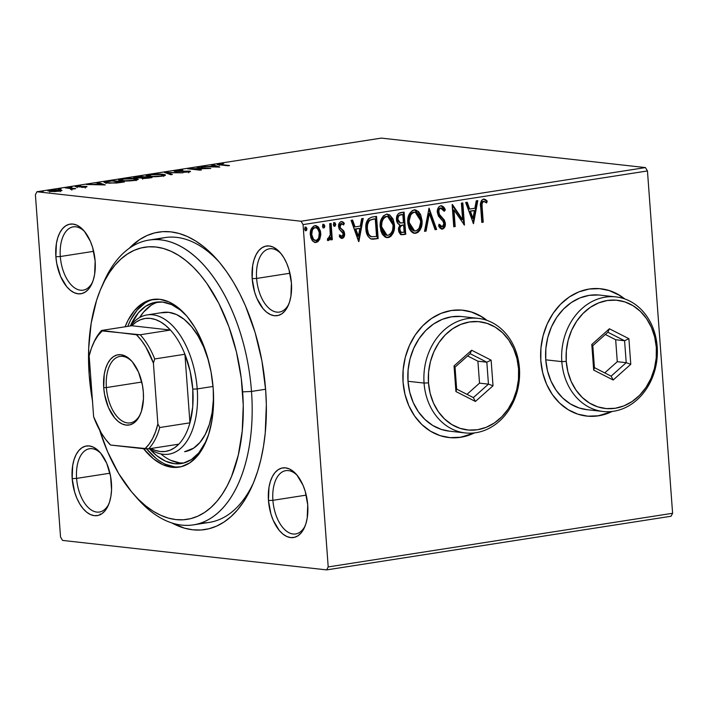<?xml version="1.0" encoding="UTF-8"?>
<svg xmlns="http://www.w3.org/2000/svg" width="708" height="708" viewBox="0 0 708 708"><rect width="100%" height="100%" fill="white"/><g stroke="black" fill="none" stroke-linecap="round" stroke-linejoin="round"><path stroke-width="1.06" d="M201.222 522.893A144.113 78.818 -98.9 0 0 253.614 482.458A144.113 78.818 81.1 0 1 209.285 522.398L193.39 524.876A144.113 78.818 81.1 0 1 135.219 495.989M265.668 390.188A150.521 82.323 81.1 0 1 252.482 485.148A150.521 82.323 81.1 0 1 171.885 522.973L184.469 528.159L192.744 529.796L200.913 530L208.895 528.761L216.613 526.097L224.002 522.044L230.985 516.619L237.49 509.893L243.464 501.919L248.844 492.786L253.57 482.573L257.615 471.378L260.925 459.306L263.473 446.483L265.234 433.031L266.341 404.746L265.668 390.188L261.925 360.947L255.101 332.468L245.455 305.847L239.693 293.555L233.366 282.103L226.551 271.606L219.303 262.164L211.692 253.853L203.789 246.773L195.673 240.986L187.434 236.543L179.133 233.49L170.858 231.852L162.69 231.649L154.707 232.888L146.99 235.552L139.6 239.605L129.113 248.428A150.521 82.323 81.1 0 1 217.4 259.942A150.521 82.323 81.1 0 1 265.668 390.188M60.313 256.526A32.028 17.514 -98.9 0 0 73.632 287.156A32.028 17.514 -98.9 0 0 92.615 281.961A32.028 17.514 81.1 0 1 83.093 290.165A32.028 17.514 81.1 0 1 60.313 256.526L93.651 251.331L60.313 256.526A32.028 17.514 81.1 0 1 73.234 226.87A32.028 17.514 81.1 0 1 84.801 231.781A32.028 17.514 -98.9 0 0 60.313 256.526L55.879 256.739L60.313 256.526M95.138 261.119A35.232 19.266 81.1 0 1 92.058 283.342A35.232 19.266 81.1 0 1 71.074 290.855A35.232 19.266 81.1 0 1 55.879 256.739L56.755 263.58L60.614 276.474L66.738 286.705L70.366 290.307L74.19 292.696L78.075 293.793L81.854 293.555L85.385 291.979L88.544 289.138L91.199 285.129L93.252 280.12L94.624 274.297L95.138 261.119L92.668 247.614L90.412 241.384L84.287 231.153L80.659 227.551L76.827 225.162L72.951 224.064L69.172 224.303L65.632 225.879L62.481 228.719L59.817 232.728L57.764 237.738L56.392 243.561L55.879 256.739A35.232 19.266 81.1 0 1 63.8 227.33A35.232 19.266 81.1 0 1 83.845 230.64A35.232 19.266 81.1 0 1 95.138 261.119M256.606 278.439A32.028 17.514 -98.9 0 0 269.925 309.077A32.028 17.514 -98.9 0 0 288.899 303.874A32.028 17.514 81.1 0 1 279.377 312.078A32.028 17.514 81.1 0 1 256.606 278.439L289.935 273.244L256.606 278.439A32.028 17.514 81.1 0 1 269.518 248.782A32.028 17.514 81.1 0 1 281.085 253.703A32.028 17.514 -98.9 0 0 256.606 278.439L252.172 278.651L256.606 278.439M291.422 283.032A35.232 19.266 81.1 0 1 288.342 305.263A35.232 19.266 81.1 0 1 267.367 312.768A35.232 19.266 81.1 0 1 252.172 278.651L254.641 292.165L256.898 298.395L263.022 308.617L266.651 312.219L270.483 314.609L274.359 315.706L278.138 315.467L281.678 313.892L284.828 311.051L287.483 307.051L289.537 302.033L290.908 296.209L291.422 283.032L288.952 269.527L286.696 263.296L283.864 257.739L280.572 253.075L276.943 249.473L273.111 247.074L269.235 245.977L265.456 246.216L261.916 247.791L258.765 250.632L256.11 254.641L254.057 259.65L252.685 265.473L252.172 278.651A35.232 19.266 81.1 0 1 260.084 249.243A35.232 19.266 81.1 0 1 280.129 252.552A35.232 19.266 81.1 0 1 291.422 283.032M272.899 500.317A32.028 17.514 -98.9 0 0 286.218 530.947A32.028 17.514 -98.9 0 0 305.192 525.752A32.028 17.514 81.1 0 1 295.67 533.947A32.028 17.514 81.1 0 1 272.899 500.317L306.228 495.122L272.899 500.317A32.028 17.514 81.1 0 1 285.811 470.661A32.028 17.514 81.1 0 1 297.378 475.572A32.028 17.514 -98.9 0 0 272.899 500.317L268.465 500.529L272.899 500.317M307.723 504.91A35.232 19.266 81.1 0 1 304.635 527.133A35.232 19.266 81.1 0 1 283.66 534.646A35.232 19.266 81.1 0 1 268.465 500.529L270.934 514.035L273.191 520.265L279.315 530.496L282.943 534.089L286.775 536.487L290.652 537.584L294.431 537.345L297.971 535.77L301.121 532.929L303.776 528.92L305.829 523.911L307.201 518.088L307.723 504.91L305.245 491.405L302.989 485.175L296.864 474.944L293.236 471.342L289.413 468.953L285.528 467.855L281.749 468.094L278.217 469.67L275.058 472.51L272.403 476.519L270.35 481.529L268.978 487.352L268.465 500.529A35.232 19.266 81.1 0 1 276.377 471.121A35.232 19.266 81.1 0 1 296.422 474.431A35.232 19.266 81.1 0 1 307.723 504.91M76.606 478.396A32.028 17.514 -98.9 0 0 89.934 509.034A32.028 17.514 -98.9 0 0 108.908 503.839A32.028 17.514 81.1 0 1 99.385 512.034A32.028 17.514 81.1 0 1 76.606 478.396L109.944 473.21L76.606 478.396A32.028 17.514 81.1 0 1 89.527 448.748A32.028 17.514 81.1 0 1 101.094 453.66A32.028 17.514 -98.9 0 0 76.606 478.396L72.172 478.617L76.606 478.396M111.43 482.998A35.232 19.266 81.1 0 1 108.351 505.22A35.232 19.266 81.1 0 1 87.376 512.725A35.232 19.266 81.1 0 1 72.172 478.617L74.65 492.122L76.907 498.352L79.739 503.91L83.031 508.574L86.659 512.176L90.482 514.574L94.368 515.672L98.147 515.433L101.678 513.858L104.837 511.017L107.492 507.008L109.545 501.999L110.917 496.175L111.554 489.759L110.554 476.148L106.704 463.253L100.58 453.031L96.952 449.43L93.12 447.04L89.243 445.943L85.464 446.182L81.924 447.757L78.774 450.598L76.119 454.598L74.066 459.616L72.694 465.439L72.172 478.617A35.232 19.266 81.1 0 1 80.093 449.208A35.232 19.266 81.1 0 1 100.138 452.509A35.232 19.266 81.1 0 1 111.43 482.998M586.49 416.065A64.056 53.038 96.4 0 0 611.615 411.507M612.181 411.445A64.056 53.038 -83.6 0 1 586.693 416.092A64.056 53.038 -83.6 0 1 540.815 360.691L542.744 372.895L546.629 384.32L552.329 394.515L559.63 403.1L568.232 409.728L577.825 414.162L588.029 416.216L598.455 415.826L612.181 411.445M448.73 437.526A64.056 53.038 96.4 0 0 473.856 432.969M474.422 432.907A64.056 53.038 -83.6 0 1 448.934 437.553A64.056 53.038 -83.6 0 1 403.056 382.152L404.985 394.356L408.87 405.781L414.569 415.977L421.871 424.552L430.473 431.19L440.066 435.624L450.27 437.677L460.696 437.287L474.422 432.907M62.552 540.416L326.654 569.896L671.051 516.247L326.654 569.896L62.552 540.416L60.543 537.045L35.4 194.718L60.543 537.045L62.552 540.416M303.059 224.604L647.457 170.955L672.6 513.282L328.202 566.931L303.059 224.604L328.202 566.931L326.654 569.896L328.202 566.931L672.6 513.282L671.051 516.247L672.6 513.282L647.457 170.955L303.059 224.604L301.042 221.232L36.949 191.753L381.346 138.104L645.448 167.584L301.042 221.232L303.059 224.604M319.804 239.171L320.804 234.737L320.441 231.074L318.45 227.056L316.131 225.675L313.741 226.047L311.175 229.135L310.272 233.383L310.847 237.799L312.502 240.888L314.998 242.455L317.821 241.782L319.804 239.171L319.087 239.092L315.441 242.375L316.157 242.455L319.804 239.171L320.768 233.206L315.936 225.648L314.918 225.675C311.467 227.188 309.936 230.242 310.308 234.835L312.113 240.384L315.21 242.49L316.157 242.455L314.848 242.428L317.104 241.702L319.087 239.092L319.804 239.171M331.114 223.445L329.689 223.666L330.273 234.711L329.326 237.941L327.839 238.331L327.291 240.162L328.114 240.552L329.592 239.817L330.698 237.49L330.875 239.879L332.3 239.658L331.114 223.445L329.689 223.666L330.273 234.711L327.291 240.162L328.415 240.552L330.698 237.49L330.875 239.879L332.3 239.658L331.114 223.445M341.53 221.551L344.327 223.312L341.229 221.577C339.256 222.409 338.362 224.126 338.566 226.728L339.221 229.162L342.743 232.605L343.194 234.029L341.973 236.419L340.017 235.003L339.291 236.525L342.822 238.215L344.424 235.959L344.407 232.463L343.584 230.702L340.442 227.914L340.026 225.498L341.539 223.542L343.619 224.949L344.327 223.312L342.982 221.94L340.893 221.657L339.397 222.896L338.619 225.082L339.221 229.162L343.141 233.64L342.557 236.118L341.38 236.339L340.017 235.003L339.291 236.525L340.566 237.879L342.212 238.401L341.398 238.331M372.213 217.037L368.399 218.816L366.585 222.144L365.841 226.994L366.629 233.171L367.894 236.153L370.576 238.746L373.089 239.207L378.152 238.552L376.523 216.365L372.213 217.037C367.328 218.613 365.222 222.586 365.903 228.958C366.027 233.543 367.682 236.853 370.868 238.879L378.152 238.552L376.523 216.365L372.213 217.037M404.1 212.073L398.577 213.427L397.25 215.143L396.453 218.48L397.445 222.931L399.825 224.843L398.427 228.489L398.834 231.914L400.48 234.321L403.109 234.667L405.728 234.26L404.1 212.073L400.392 212.648C397.533 213.63 396.232 215.958 396.48 219.63C396.657 222.285 397.772 224.02 399.825 224.843L398.436 229.834L401.684 234.729L405.728 234.26L404.1 212.073M429.066 208.179L424.517 231.33L426.066 231.091L429.34 213.559L435.084 229.684L436.641 229.445L429.066 208.179L424.517 231.33L426.066 231.091L429.34 213.559L435.084 229.684L436.641 229.445L429.066 208.179M461.404 203.143L462.616 219.657L452.129 204.594L453.757 226.781L455.182 226.56L453.97 210.011L464.457 225.109L462.828 202.922L461.404 203.143L462.616 219.657L452.447 204.541L453.757 226.781L455.182 226.56L453.97 210.011L464.457 225.109L462.828 202.922L461.404 203.143M482.157 207.426L482.06 203.975L482.794 201.957L484.201 201.408L486.626 202.957L487.219 201.134L485.573 199.612L483.529 199.125L481.679 200.222L480.723 202.453L481.812 222.409L483.237 222.188L482.157 207.426L481.44 207.347L482.52 222.108L483.237 222.188L482.157 207.426C481.52 204.771 482.042 202.762 483.714 201.399L486.626 202.957L487.219 201.134L483.529 199.125C480.785 200.718 479.847 203.488 480.714 207.426L481.812 222.409L483.237 222.188L481.794 222.215L482.52 222.108L481.44 207.347L482.157 207.426M624.748 298.926L619.367 295.139L609.774 290.705L599.57 288.652L589.144 289.041L578.896 291.873L569.223 297.024L560.497 304.307L553.045 313.449L547.16 324.078L543.071 335.804L540.93 348.159L540.815 360.691A64.056 53.038 -83.6 0 1 600.906 288.776A64.056 53.038 -83.6 0 1 624.739 298.926M486.989 320.388L481.608 316.6L472.015 312.166L461.811 310.113L451.385 310.502L441.137 313.325L431.464 318.485L422.738 325.769L415.286 334.902L409.401 345.539L405.312 357.257L403.171 369.62L403.056 382.152A64.056 53.038 -83.6 0 1 463.147 310.237A64.056 53.038 -83.6 0 1 486.98 320.388M473.493 223.701L477.803 200.594L476.254 200.833L474.864 208.241L469.661 209.055L467.236 202.24L465.678 202.479L473.493 223.701L477.803 200.594L476.254 200.833L474.864 208.241L469.661 209.055L467.236 202.24L465.678 202.479L473.493 223.701M441.137 205.754L444.597 209.904L445.305 209.984C444.491 207.364 442.978 205.966 440.783 205.78L439.155 206.603L438.013 208.267L437.314 212.4L438.517 216.197L442.845 221.011L443.801 222.976L443.597 225.71L442.668 226.728L441.367 226.693L439.562 224.383L438.544 225.923L440.102 228.215L442.403 229.126L444.792 226.994L445.226 222.551L444.022 219.666L439.367 214.312L438.801 210.842L439.562 209.002L441.057 208.037L442.996 209.099L444.235 211.285L445.305 209.984L442.987 206.409L440.783 205.78C438.252 206.86 437.093 209.064 437.314 212.4L440.916 219.073L442.845 221.011L443.916 223.746L442.252 226.843L441.155 226.772M416.729 210.612L414.976 209.895L421.313 220.321L422.03 220.4L420.658 214.719L418.614 211.674L415.685 209.975L412.392 210.497L409.321 213.949L407.87 218.71L407.87 223.728L409.136 228.48L411.198 231.56L413.189 232.959L415.844 233.259L418.065 232.304L420.048 230.065L421.313 227.233L422.074 222.409L422.03 220.4L421.313 220.321C421.88 226.631 419.826 230.923 415.136 233.18L415.844 233.259C420.534 231.003 422.596 226.71 422.03 220.4L415.304 209.913L414.021 209.949C409.295 212.143 407.215 216.409 407.773 222.728L409.658 229.498L414.499 233.295L415.844 233.259L414.145 233.242M387.373 214.188L393.736 224.613L394.445 224.693L393.082 219.02L389.674 214.869L386.444 214.25L383.373 215.878L381.329 219.135L380.134 225.02L380.877 230.958L382.47 234.428L385.002 236.95L386.586 237.543L389.099 237.348L390.913 236.251L392.949 233.507L394.029 230.419L394.498 225.702L394.445 224.693L393.736 224.613C394.303 230.932 392.241 235.215 387.559 237.472L388.267 237.552C392.958 235.295 395.02 231.012 394.445 224.693L387.727 214.214L386.444 214.25C381.718 216.444 379.638 220.701 380.187 227.029L382.072 233.79L386.922 237.596L388.267 237.552L386.559 237.543M358.894 241.552L363.213 218.445L361.655 218.684L360.275 226.091L355.062 226.905L352.637 220.091L351.079 220.33L358.655 241.596L363.213 218.445L361.655 218.684L360.275 226.091L355.062 226.905L352.637 220.091L351.079 220.33L358.894 241.552M333.707 222.56L335.742 224.303L334.424 222.639L333.371 224.675L334.256 226.286L335.742 224.303L334.946 222.737L333.919 222.896L333.362 224.347L333.751 225.852L334.955 226.25L335.751 224.631L335.034 224.224L333.981 226.259M322.768 224.259L324.804 226.002L323.485 224.339L322.432 226.374L323.317 227.994L324.804 226.002L324.007 224.436L322.981 224.595L322.432 226.374L323.229 227.949L324.255 227.79L324.813 226.33L324.096 225.923L323.043 227.958M304.936 227.038L306.98 228.781L305.652 227.118L304.599 229.153L305.484 230.773L306.98 228.781L306.175 227.215L305.157 227.374L304.599 229.153L305.396 230.728L306.422 230.56L306.98 228.781L306.263 228.702L305.21 230.737M62.003 190.408L54.684 189.709L47.87 190.912L54.985 191.585L61.472 190.779L62.003 190.408L60.153 189.824L50.224 190.116L47.87 190.894L54.321 191.602L62.003 190.408M66.552 187.62L65.127 187.841L71.632 188.726L70.535 189.399L75.685 188.638L66.552 187.62L65.127 187.841L71.101 188.567L70.535 189.399L75.685 188.638L66.552 187.62M85.73 187.116L86.995 186.7L85.659 186.39L77.137 186.478L80.703 185.7L75.145 186.469L84.668 186.647L81.677 187.399L85.73 187.116C87.314 186.797 87.42 186.567 86.049 186.425L77.544 186.558L80.703 185.7L76.535 186.018C74.8 186.363 74.676 186.62 76.163 186.779L85.73 187.116C87.314 186.797 87.42 186.567 86.049 186.425L86.093 187.054L86.049 186.425M107.651 181.213L104.076 182.398L109.457 183.204L124.458 181.938L111.961 180.54L103.987 182.248L106.642 183L116.785 183.009L124.458 181.938L111.961 180.54L107.651 181.213M141.122 177.805L142.042 178.372L152.034 177.637L139.538 176.248L134.254 177.142L133.724 177.602L135.007 177.903L141.122 177.805L144.37 178.478L152.034 177.637L139.538 176.248L133.662 177.504L140.857 178.027M164.504 172.363L170.814 174.717L172.371 174.478L167.407 172.717L182.938 172.823L164.265 172.398L170.814 174.717L172.371 174.478L167.407 172.717L182.938 172.823L164.504 172.363M196.842 167.318L206.134 168.362L187.567 168.769L200.063 170.159L201.488 169.938L192.169 168.902L210.754 168.495L196.842 167.318L206.134 168.362L187.567 168.769L200.063 170.159L201.488 169.938L192.169 168.902L210.754 168.495L196.842 167.318M218.692 163.831L218.763 164.743L218.692 163.831C216.515 164.344 216.843 164.681 219.675 164.849L228.118 165.787L229.542 165.566L219.188 164.3L223.639 163.451L217.276 164.486L229.542 165.566L221.232 164.637C219.268 164.539 218.852 164.318 219.993 163.973L217.073 164.336M219.79 167.088L213.241 164.769L211.692 165.008L213.789 165.752L208.586 166.566L201.116 166.654L219.79 167.088L213.241 164.769L211.692 165.008L213.789 165.752L208.586 166.566L201.116 166.654L219.79 167.088M175.947 170.486L174.168 171.071L176.053 171.531L188.461 171.433L183.284 172.292L190.523 171.469L176.646 171.23L176.195 170.902L177.628 170.575L182.319 170.398L180.841 170.141L175.947 170.486L176.026 171.531L175.947 170.486C173.743 170.938 173.566 171.265 175.416 171.478L188.009 171.354L183.284 172.292L188.983 171.973C190.894 171.584 191.027 171.309 189.381 171.132L176.858 171.256C175.69 171.115 175.849 170.902 177.336 170.619L182.841 170.15L175.947 170.486M162.849 174.274L152.963 174.239L147.698 174.938L146.052 175.761L149.866 176.611L158.619 176.54L165.238 175.38L165.168 174.752L162.849 174.274L162.884 174.734L162.849 174.274C159.362 173.867 154.804 173.991 149.184 174.664L146.043 175.726L148.645 176.504C152.158 176.92 156.751 176.788 162.424 176.106L165.513 175.071L162.849 174.274M135.272 178.566L125.387 178.531L120.121 179.23L118.475 180.053L122.289 180.912L131.042 180.832L137.662 179.682L137.591 179.044L135.272 178.566L135.308 179.036L135.272 178.566C131.785 178.159 127.228 178.292 121.608 178.956L118.466 180.027L121.068 180.797C124.581 181.213 129.175 181.08 134.847 180.407L137.927 179.363L135.272 178.566M105.2 184.938L98.651 182.62L97.093 182.859L99.191 183.602L93.987 184.416L86.526 184.505L105.2 184.938L98.651 182.62L97.093 182.859L99.191 183.602L93.987 184.416L86.526 184.505L105.2 184.938M71.951 187.009L69.18 187.257L71.8 187.31M61.012 188.717L58.242 188.965L60.87 189.018M43.179 191.496L40.418 191.744L43.038 191.797M381.346 138.104L645.448 167.584L647.457 170.955L645.448 167.584L301.042 221.232L36.949 191.753L35.4 194.718L36.949 191.753L381.346 138.104M102.395 285.28A144.113 78.818 81.1 0 1 149.025 240.074L164.92 237.596A144.113 78.818 81.1 0 1 219.303 262.164A144.113 78.818 -98.9 0 0 157.088 239.578M471.661 312.131L481.254 316.556L486.449 320.202A64.056 53.038 96.4 0 0 462.952 310.219M449.916 437.641L460.342 437.243L470.59 434.42M609.42 290.669L619.013 295.103L624.208 298.741A64.056 53.038 96.4 0 0 600.711 288.758M587.675 416.18L598.101 415.791L608.349 412.959M100.279 513.955L100.448 514.672M219.25 165.522L219.153 164.256L219.993 163.973M213.303 165.583L213.241 164.769L213.303 165.583M216.666 166.769L210.471 166.61L214.462 165.991L216.683 167.053L210.471 166.61L214.462 165.991L216.666 166.769M176.858 171.256L176.858 171.256C175.69 171.115 175.849 170.902 177.336 170.619M189.434 171.894L189.381 171.132L189.434 171.894M190.523 171.469L189.381 171.132M188.009 171.354L187.717 171.823M174.168 171.088L175.416 171.478M167.46 173.531L167.407 172.717L167.46 173.531M163.601 175.619L164.283 175.734M147.344 176.31L147.981 176.159M164.406 175.761L163.486 175.602M148.485 176.062L147.76 176.212M148.954 176.398L149.415 176.283M161.088 175.973L150.096 176.628L147.945 175.646L150.512 174.796L161.433 174.495L163.566 175.124L161.105 176.292L152.185 176.434L147.945 175.681L151.954 174.602L159.344 174.345L163.495 174.991L161.088 175.973M137.724 179.274L138.387 179.257M143.45 178.142L142.892 177.717L145.326 177.274L149.326 177.717L143.45 178.142C142.069 177.974 142.45 177.717 144.591 177.389L149.353 178.062L143.467 178.469L142.609 177.894L142.697 179.159M136.432 177.681L135.945 177.212L139.396 176.611L144.043 177.133L136.432 177.681C135.033 177.487 135.476 177.221 137.768 176.867L144.069 177.469L136.458 178L135.6 177.425L135.697 178.69M136.024 179.921L136.706 180.036M119.767 180.611L120.404 180.46M136.83 180.053L135.901 179.903M120.909 180.354L120.183 180.505M121.378 180.699L121.838 180.584M133.502 180.274L122.519 180.921L120.36 179.938L122.935 179.089L133.847 178.788L135.989 179.416L133.529 180.584L124.599 180.726L120.369 179.982L123.626 178.991L131.759 178.637L135.909 179.292L133.502 180.274M106.2 182.744L105.439 182.903M111.82 180.912L121.767 182.354L116.377 183.045L108.067 182.779C105.934 182.584 105.501 182.257 106.784 181.779L111.82 180.912L121.749 182.018L113.855 182.938L107.749 182.744L106.147 182.39L106.28 181.947L111.82 180.912M106.076 183.478L105.979 182.213L106.784 181.779M98.713 183.434L98.651 182.62L98.713 183.434M102.067 184.62L95.872 184.461L99.863 183.841L102.094 184.903L95.872 184.461L99.863 183.841L102.067 184.62M76.535 186.018L76.597 186.823L76.535 186.018C74.8 186.363 74.676 186.62 76.163 186.779M77.544 186.558L77.818 186.116M71.101 188.567L71.048 189.098M60.251 191.08L60.153 189.824L60.251 191.08M58.552 191.045L51.135 191.567L49.666 190.797L58.72 190.045L60.171 190.479L58.569 191.319L49.675 190.833L57.304 189.948L60.171 190.452L58.552 191.045M483.484 199.028L484.201 199.107L483.529 199.125M483.865 199.098L487.219 201.134L486.511 201.054L486.042 202.479L486.511 201.054L483.352 199.019M483.714 201.399L484.67 201.568M482.998 201.32C481.325 202.683 480.812 204.692 481.44 207.347L481.493 203.046L482.325 201.63L483.732 201.399M466.581 202.338L468.944 208.975L469.661 209.055L468.944 208.975L466.581 202.338M477.05 200.709L472.926 222.825L477.05 200.709M473.714 210.533L469.723 211.152L472.271 218.294L472.979 218.374L470.439 211.232L469.723 211.152L472.271 218.294L472.979 218.374L470.439 211.232L474.422 210.612L469.723 211.152L474.422 210.612L472.979 218.374L474.422 210.612L473.714 210.533M462.129 203.037L463.705 224.48L462.129 203.037M453.253 209.931L453.97 210.011L453.253 209.931L454.465 226.472L455.182 226.56L453.74 226.587L454.465 226.472L453.253 209.931M452.164 205.099L461.899 219.577L462.616 219.657L461.899 219.577L452.164 205.099M441.526 205.771L440.783 205.78M441.057 208.037L440.341 207.957C438.668 208.594 437.898 209.984 438.022 212.126L438.739 212.205C438.615 210.064 439.385 208.674 441.057 208.037L440.341 207.957L444.235 211.285L445.305 209.984L443.951 210.683L444.597 209.904L443.827 208.32M439.367 214.312L438.739 212.205L438.022 212.126L438.65 214.232L439.367 214.312L438.65 214.232L441.987 217.48L439.367 214.312M444.359 220.161L441.279 217.4L444.359 220.161L443.642 220.082L444.624 223.347L445.332 223.427L444.359 220.161M442.252 226.843L439.562 224.383L438.544 225.923L442.403 229.126C444.589 228.197 445.571 226.303 445.332 223.427L444.624 223.347C444.854 226.224 443.881 228.118 441.686 229.038L441.438 229.065M441.792 229.135L442.403 229.126M438.845 224.303L441.535 226.764M443.226 207.356L440.845 205.692M441.084 226.764L439.093 224.746M441.376 229.065L443.651 227.684L444.624 223.347L443.642 220.082L439.863 215.913M442.429 228.808L443.093 228.33M439.872 215.922L438.925 214.683M438.65 214.232L438.279 210.011L439.279 208.462L440.624 207.948M428.676 209.019L435.924 229.365L436.641 229.445L435.022 229.507L435.924 229.365L428.676 209.019M428.623 213.48L429.34 213.559L428.623 213.48L425.349 231.012L426.066 231.091L424.552 231.135L425.349 231.012L428.623 213.48M413.454 233.171L416.755 232.613L419.348 229.967M419.8 229.144L420.216 228.224M420.897 226.038L421.366 221.321L420.623 216.436M420.136 215.082L417.879 211.577M414.976 209.895L414.145 209.807M408.675 224.02L408.56 219.188L409.374 216.064L411.321 213.205L413.525 212.135C409.693 213.896 408.02 217.329 408.481 222.436L413.941 230.932L414.658 231.012L409.197 222.516L408.481 222.436L409.197 222.516C408.728 217.409 410.41 213.975 414.242 212.223L415.224 212.188L420.605 220.631C421.065 225.71 419.401 229.162 415.614 230.994L414.658 231.012M412.215 212.586L412.861 212.303M413.861 212.099L414.853 212.161M414.233 230.958L410.817 229.056L409.029 225.56M414.879 212.17L416.817 212.745L418.8 214.772L420.056 217.524L420.649 222.25L419.163 228.135L417.516 230.118L414.941 231.038L413.029 230.427L411.003 228.427L409.746 225.64L409.153 220.887L410.808 214.736L412.932 212.666L414.906 212.17M415.224 212.188L413.525 212.135M400.604 234.587L405.02 234.18L403.401 212.179L405.02 234.18L405.728 234.26L401.321 234.667M400.578 223.002L397.94 221.675L397.179 218.905L397.94 216.09L399.108 215.117L402.126 214.489L400.498 214.745C398.223 215.055 397.126 216.586 397.197 219.33L400.011 222.993M401.675 232.392L400.374 232.153M399.94 231.799L399.215 230.127M400.259 225.852L402.171 225.126C400.038 225.445 399.029 226.896 399.144 229.489L399.861 229.569C399.746 226.976 400.755 225.525 402.887 225.206L403.613 225.091L404.135 232.206L402.657 232.436C400.949 232.605 400.011 231.658 399.861 229.569L399.126 229.091L399.781 226.427M402.171 225.126L402.905 225.011L402.171 225.126M402.657 232.436L400.648 231.879L399.843 228.773L400.498 226.507L402.905 225.011L403.613 225.091L404.135 232.206L401.144 232.383M399.144 229.489C399.303 231.578 400.232 232.525 401.949 232.357M403.445 222.816L400.436 223.02L397.905 219.409L397.197 219.33L397.905 219.409C397.843 216.666 398.94 215.135 401.215 214.825L402.843 214.568L402.126 214.489L402.843 214.568L403.445 222.816L399.923 222.861L398.135 220.657L397.905 218.56L398.648 216.17L399.816 215.197L402.843 214.568L403.445 222.816M399.976 222.985L400.436 223.02M385.869 237.463L389.179 236.906L391.772 234.268M392.223 233.445L392.639 232.525M393.321 230.339L393.781 225.622L393.046 220.737M392.559 219.383L390.303 215.869M389.152 214.913L386.568 214.108M386.648 235.251L384.736 234.64L382.718 232.64L381.453 229.861L380.869 225.923L382.178 219.533L383.745 217.498L385.949 216.436C382.116 218.188 380.435 221.622 380.904 226.728L386.364 235.224L387.072 235.304L381.621 226.808L380.904 226.728L381.621 226.808C381.152 221.701 382.833 218.268 386.656 216.515L387.639 216.489L393.02 224.932C393.48 230.003 391.825 233.454 388.037 235.286L387.072 235.304M384.639 216.878L385.276 216.595M386.276 216.4L387.276 216.462M387.303 216.462L389.241 217.046L391.214 219.064L392.48 221.816L393.064 225.737L392.639 229.764L391.586 232.428L389.94 234.41L387.701 235.33L385.453 234.72L383.426 232.72L382.17 229.941L381.585 226.002L382.001 221.967L383.232 219.029L385.347 216.958L387.329 216.462M387.639 216.489L385.949 216.436M371.249 239.074L377.435 238.472L375.824 216.48L377.435 238.472L378.152 238.552L371.7 239.109M371.78 236.773L371.01 236.658M370.762 236.587L368.603 234.968L367.284 232.312L366.797 224.64L367.965 221.542L369.24 220.179L375.267 218.869L376.559 236.499L371.47 236.667C368.797 235.144 367.425 232.507 367.328 228.737L366.62 228.657C366.709 232.428 368.089 235.065 370.762 236.587L371.47 236.667L369.682 235.481L368.425 233.525L367.328 228.737C366.894 225.303 367.771 222.471 369.957 220.259L369.24 220.179C367.063 222.392 366.186 225.224 366.62 228.657L367.328 228.737L367.514 224.719L368.957 221.232L369.957 220.259L373.727 219.108L369.24 220.179L375.267 218.869L373.019 219.029L375.267 218.869L376.559 236.499L371.47 236.667M351.991 220.188L354.354 226.826L355.062 226.905L354.354 226.826L351.991 220.188M362.461 218.56L358.328 240.676L362.461 218.56M359.115 228.383L355.124 229.003L357.673 236.145L358.39 236.224L355.841 229.082L355.124 229.003L357.673 236.145L358.39 236.224L355.841 229.082L359.832 228.463L355.124 229.003L359.832 228.463L358.39 236.224L359.832 228.463L359.115 228.383M341.76 238.41L342.212 238.401C344.017 237.658 344.814 236.1 344.61 233.72L343.973 231.295L340.442 227.914L339.99 226.427L341.875 223.533L340.822 223.463L343.619 224.949L344.327 223.312L343.619 223.232L343.141 224.321L343.619 223.232L342.999 222.445M341.973 236.419L339.309 234.923M341.867 221.56L341.229 221.577M341.522 223.551L340.822 223.463L339.274 226.348L339.99 226.427L339.274 226.348L339.725 227.834L343.973 231.295L343.256 231.215L343.902 233.64L344.61 233.72L343.902 233.64C344.106 236.021 343.3 237.578 341.495 238.322L342.212 238.401M341.274 238.339L343.168 237.127L343.92 234.021L343.07 230.914L339.415 227.135L339.592 224.533L341.141 223.454M343.168 237.127L343.46 236.578M341.106 236.348L339.698 235.454M334.114 226.224L335.034 224.551L334.229 222.657M334.919 223.595L334.645 223.047M330.415 223.551L331.592 239.578L332.3 239.658L330.866 239.685L331.592 239.578L330.415 223.551M329.99 237.41L330.698 237.49L329.99 237.41L327.707 240.472L328.875 239.738L329.99 237.41M327.866 240.49L328.415 240.552L327.866 240.49M328.503 238.525L327.839 238.331M323.175 227.923L324.105 226.25L323.299 224.356M323.981 225.294L323.706 224.746M315.582 225.631L320.051 233.127L320.768 233.206L320.051 233.127L319.087 239.092L319.954 236.18L319.981 232.41L317.733 226.976M317.042 226.33L315.414 225.595M316.565 226.011L316.122 225.79M314.281 242.375L314.856 242.428M314.839 240.419L312.228 238.543L310.989 233.436L312.078 229.295L313.476 227.887L315.255 227.604M316.007 240.463L313.538 239.419L311.732 234.605L311.016 234.525L311.732 234.605L312.316 230.33L313.414 228.56L315.069 227.666L314.361 227.587L316.821 228.029L318.149 229.419L319.281 232.879L318.75 237.72L317.662 239.534L316.007 240.463C313.352 240.003 311.927 238.047 311.732 234.605C311.414 231.18 312.529 228.87 315.069 227.666C317.733 228.056 319.158 229.976 319.343 233.419C319.653 236.853 318.547 239.198 316.007 240.463L314.671 240.401M315.069 227.666L314.361 227.587C311.812 228.79 310.706 231.1 311.016 234.525C311.21 237.968 312.635 239.924 315.299 240.384M305.343 230.702L306.272 229.029L305.467 227.135M306.148 228.073L305.883 227.525M133.334 493.892L137.122 498.211A144.113 78.818 -98.9 0 0 219.108 511.742A144.113 78.818 -98.9 0 0 251.499 391.444L242.632 391.869A137.715 75.313 81.1 0 1 211.683 506.822A137.715 75.313 81.1 0 1 133.334 493.892A137.715 75.313 81.1 0 1 99.642 430.145L107.669 451.899L118.723 473.617L131.599 491.865L138.564 499.467L145.786 505.946L153.211 511.238L160.751 515.309L168.345 518.097L175.911 519.592L183.39 519.778L190.691 518.645L197.753 516.212L204.515 512.495L210.904 507.539L216.86 501.388L222.321 494.095L227.241 485.732L231.569 476.387L238.295 455.102L242.233 431.066L243.251 405.188L241.286 378.47L236.428 351.938L228.861 326.609L218.869 303.458L206.842 283.377L200.214 274.731L193.249 267.137L186.018 260.659L178.602 255.358L171.062 251.296L163.468 248.499L155.893 247.004L148.423 246.818L141.122 247.95L134.051 250.384L127.298 254.101L120.909 259.057L114.953 265.217L109.492 272.509L104.572 280.864L100.244 290.209L96.545 300.457L91.182 323.229L88.695 348.309L89.173 374.736L92.606 401.489M92.447 400.657A137.715 75.313 81.1 0 1 89.173 374.736A137.715 75.313 81.1 0 1 101.235 287.855A137.715 75.313 81.1 0 1 183.23 258.509A137.715 75.313 81.1 0 1 242.632 391.869L251.499 391.444A144.113 78.818 81.1 0 1 193.39 524.876M163.008 312.44A70.455 38.533 81.1 0 1 208.639 361.045L203.647 346.964L197.992 335.858L191.408 326.521L184.142 319.317L176.487 314.529L168.734 312.334L161.176 312.812M130.343 325.972A81.668 44.666 81.1 0 1 155.981 302.192A81.668 44.666 81.1 0 1 186.93 316.246L180.487 310.157L171.61 304.608L162.619 302.059L153.857 302.626L145.662 306.272L138.343 312.856L130.343 325.972M158.654 301.927A81.668 44.666 -98.9 0 0 139.618 317.565L143.636 312.033L150.954 305.449M154.185 299.272A84.872 46.418 -98.9 0 0 127.741 326.379L130.759 319.759L137.157 310.113L144.759 303.263M125.095 326.786A84.872 46.418 81.1 0 1 152.839 299.44A84.872 46.418 81.1 0 1 213.197 388.577L213.489 404.861L211.958 420.322L208.648 434.358L203.7 446.429L197.302 456.076L189.7 462.926L181.177 466.714L172.071 467.298L162.734 464.652L153.512 458.881L143.556 448.73A84.872 46.418 81.1 0 0 178.965 467.156A84.872 46.418 81.1 0 0 213.197 388.577L211.081 372.089L207.232 356.036L201.798 341.026L194.983 327.636L187.045 316.396L178.301 307.714L169.079 301.944L159.734 299.307L150.627 299.891L142.113 303.679L134.502 310.529L128.104 320.175L125.095 326.786M265.597 389.241L251.499 391.444L265.597 389.241M149.025 240.074A144.113 78.818 81.1 0 1 251.499 391.444A144.113 78.818 -98.9 0 0 189.337 251.88A144.113 78.818 -98.9 0 0 103.527 282.589L101.235 287.855M156.158 458.465L146.653 448.872A84.872 46.418 -98.9 0 0 180.283 466.917M165.38 464.236L174.726 466.882M181.124 463.581A81.668 44.666 81.1 0 0 206.329 440.783L198.771 452.916L191.452 459.51L183.257 463.156L174.487 463.713L165.495 461.174L156.627 455.616L149.468 448.73A81.668 44.666 81.1 0 0 181.124 463.581L181.275 463.554M161.92 454.793L160.858 453.916A81.668 44.666 -98.9 0 0 183.753 463.023M170.796 460.342L179.788 462.89L183.744 463.023M213.382 391.524L213.356 399.967L212.081 412.799L209.338 424.446L205.232 434.473L199.922 442.473L193.611 448.164L184.558 451.704M213.382 391.497A70.455 38.533 81.1 0 1 184.7 451.677L184.832 451.66M106.368 387.568A33.63 18.39 -98.9 0 0 120.572 419.906A33.63 18.39 -98.9 0 0 140.547 413.729A33.63 18.39 81.1 0 1 130.281 422.88A33.63 18.39 81.1 0 1 106.368 387.568L141.777 382.046L106.368 387.568A33.63 18.39 81.1 0 1 119.935 356.425A33.63 18.39 81.1 0 1 132.493 362.027A33.63 18.39 -98.9 0 0 113.678 359.726A33.63 18.39 -98.9 0 0 106.368 387.568L103.713 387.692L106.368 387.568M143.326 392.117A35.55 19.443 81.1 0 1 140.211 414.543A35.55 19.443 81.1 0 1 119.041 422.118A35.55 19.443 81.1 0 1 103.713 387.692L104.226 374.399L105.616 368.514L107.687 363.461L110.368 359.425L113.554 356.549L117.121 354.965L120.935 354.717L124.847 355.832L128.714 358.248L132.378 361.876L138.556 372.196L142.441 385.205L143.326 392.117L143.45 398.94L141.423 411.286L139.352 416.348L136.671 420.384L133.485 423.251L129.918 424.844L126.104 425.083L122.192 423.977L118.324 421.561L114.661 417.932L108.483 407.613L104.598 394.595L103.713 387.692A35.55 19.443 81.1 0 1 111.705 358.018A35.55 19.443 81.1 0 1 131.927 361.354A35.55 19.443 81.1 0 1 143.326 392.117M170.424 330.052A67.251 36.781 81.1 0 1 184.912 354.248A67.251 36.781 81.1 0 1 192.78 389.135L197.213 388.922A70.455 38.533 -98.9 0 0 171.017 324.202A70.455 38.533 -98.9 0 0 130.431 325.954A70.455 38.533 81.1 0 1 147.114 314.918A70.455 38.533 81.1 0 1 197.213 388.922L213.019 386.462L197.213 388.922A70.455 38.533 81.1 0 1 168.805 454.155A70.455 38.533 81.1 0 1 149.547 448.713A70.455 38.533 -98.9 0 0 197.213 388.922L192.78 389.135L190.116 371.196L184.912 354.248L189.948 422.826L192.726 406.773L192.78 389.135A67.251 36.781 81.1 0 1 189.948 422.826A67.251 36.781 81.1 0 1 178.797 444.164A67.251 36.781 81.1 0 1 150.937 448.5L155.096 450.341L160.194 451.518L165.203 451.474L170.035 450.208L174.593 447.757L178.797 444.164A67.251 36.781 -98.9 0 0 189.948 422.826L159.743 427.526L157.875 423.915L153.406 363.062L154.707 358.956L184.912 354.248L189.948 422.826L159.743 427.526A67.251 36.781 81.1 0 1 148.6 448.863L178.797 444.164L148.6 448.863A67.251 36.781 -98.9 0 0 159.743 427.526L157.875 423.915L153.406 363.062L145.901 347.053L141.37 340.371L136.458 334.76L101.616 330.45L131.821 325.742A67.251 36.781 81.1 0 1 170.424 330.052L165.61 325.45L160.61 321.928L155.521 319.565L150.423 318.388L145.414 318.432L140.582 319.689L136.024 322.14L131.821 325.742L170.424 330.052L140.219 334.76L102.2 330.937L98.031 335.53L94.421 341.309L91.447 348.141L89.164 355.885L93.633 416.746L101.138 432.747L105.66 439.438L110.581 445.049L148.6 448.863L144.839 448.872L149.007 444.279L152.618 438.5L155.592 431.668L157.875 423.915A65.331 35.736 81.1 0 1 144.839 448.872L110.581 445.049A65.331 35.736 81.1 0 1 108.067 442.367A65.331 35.736 81.1 0 1 93.633 416.746L89.164 355.885A65.331 35.736 81.1 0 1 92.837 344.619A65.331 35.736 81.1 0 1 102.2 330.937L101.616 330.45L131.821 325.742L170.424 330.052L140.219 334.76A67.251 36.781 81.1 0 1 154.707 358.956L184.912 354.248A67.251 36.781 -98.9 0 0 170.424 330.052M108.067 442.367L109.2 443.668A67.251 36.781 -98.9 0 0 109.997 444.553L110.581 445.049L109.997 444.553A67.251 36.781 81.1 0 1 108.634 443.013M93.191 343.84A67.251 36.781 81.1 0 1 101.616 330.45A67.251 36.781 -98.9 0 0 93.527 343.044L92.837 344.619M154.707 358.956A67.251 36.781 -98.9 0 0 140.219 334.76L136.458 334.76A65.331 35.736 81.1 0 1 153.406 363.062L154.707 358.956M561.816 361.62L566.25 361.399A54.445 45.082 -83.6 0 1 607.331 300.502A54.445 45.082 -83.6 0 1 656.325 347.371L657.192 346.761A57.649 47.737 96.4 0 0 605.313 297.13A57.649 47.737 96.4 0 0 561.816 361.62A57.649 47.737 -83.6 0 1 615.898 296.9A57.649 47.737 -83.6 0 1 657.192 346.761A57.649 47.737 -83.6 0 1 603.11 411.481A57.649 47.737 -83.6 0 1 561.816 361.62L545.762 359.823L561.816 361.62A57.649 47.737 96.4 0 0 613.694 411.242A57.649 47.737 96.4 0 0 657.192 346.761L656.325 347.371L654.688 336.99L651.378 327.282L646.537 318.618L640.333 311.325L633.023 305.688L624.863 301.918L616.19 300.165L607.331 300.502L598.623 302.909L590.401 307.29L582.976 313.485L576.639 321.246L571.639 330.282L568.161 340.247L566.347 350.752L566.25 361.399L567.887 371.78L571.197 381.488L576.038 390.152L582.241 397.454L589.56 403.091L597.711 406.852L606.384 408.604L615.243 408.268L623.952 405.87L632.182 401.48L639.598 395.294L645.935 387.524L650.935 378.488L654.413 368.523L656.227 358.018L656.325 347.371A54.445 45.082 -83.6 0 1 615.243 408.268A54.445 45.082 -83.6 0 1 566.25 361.399L561.816 361.62M615.898 296.9L599.835 295.103A57.649 47.737 96.4 0 0 545.762 359.823A57.649 47.737 96.4 0 0 587.047 409.684L603.11 411.481M593.685 370.089L591.8 344.469L609.402 328.769L628.89 338.69L630.775 364.31L613.172 380.01L593.685 370.089L613.172 380.01L630.775 364.31L626.208 362.691L617.279 361.7L615.668 339.734L605.358 334.486L615.668 339.734L624.589 340.734L615.668 339.734L617.279 361.7L626.208 362.691L611.119 376.152L594.41 367.647L592.8 345.681L607.889 332.229L624.589 340.734L626.208 362.691L611.119 376.152L613.172 380.01L611.119 376.152L594.41 367.647L593.685 370.089L594.41 367.647L592.8 345.681L591.8 344.469L593.685 370.089M598.641 294.988L589.251 295.342L580.029 297.882L571.321 302.528L563.471 309.086L556.762 317.308L551.47 326.875L547.78 337.424L545.859 348.548L545.762 359.823L547.488 370.815L550.992 381.09L556.125 390.267L562.683 397.993L570.436 403.958L579.064 407.95L587.144 409.693M604.729 372.895L617.279 361.7L604.729 372.895M626.208 362.691L630.775 364.31L628.89 338.69L624.589 340.734L626.208 362.691M624.589 340.734L628.89 338.69L609.402 328.769L607.889 332.229L624.589 340.734M607.889 332.229L609.402 328.769L591.8 344.469L592.8 345.681L607.889 332.229M424.057 383.072L428.49 382.86A54.445 45.082 -83.6 0 1 469.572 321.963A54.445 45.082 -83.6 0 1 518.566 368.833L519.433 368.222A57.649 47.737 96.4 0 0 467.554 318.591A57.649 47.737 96.4 0 0 424.057 383.072A57.649 47.737 -83.6 0 1 478.139 318.352A57.649 47.737 -83.6 0 1 519.433 368.222A57.649 47.737 -83.6 0 1 465.351 432.942A57.649 47.737 -83.6 0 1 424.057 383.072L407.994 381.285L424.057 383.072A57.649 47.737 96.4 0 0 475.935 432.703A57.649 47.737 96.4 0 0 519.433 368.222L518.566 368.833L516.928 358.452L513.619 348.743L508.778 340.079L502.574 332.787L495.255 327.149L487.104 323.379L478.431 321.627L469.572 321.963L460.864 324.37L452.633 328.751L445.217 334.937L438.88 342.707L433.88 351.743L430.402 361.708L428.588 372.213L428.49 382.86L430.128 393.241L433.438 402.949L438.279 411.614L444.482 418.906L451.801 424.543L459.952 428.313L468.625 430.066L477.484 429.729L486.192 427.322L494.423 422.941L501.839 416.755L508.176 408.985L513.176 399.949L516.654 389.984L518.468 379.479L518.566 368.833A54.445 45.082 -83.6 0 1 477.484 429.729A54.445 45.082 -83.6 0 1 428.49 382.86L424.057 383.072M478.139 318.352L462.076 316.565A57.649 47.737 96.4 0 0 407.994 381.285A57.649 47.737 96.4 0 0 449.288 431.145L465.351 432.942M455.925 391.542L454.04 365.921L471.643 350.23L491.131 360.151L493.016 385.772L475.413 401.463L455.925 391.542L475.413 401.463L493.016 385.772L488.449 384.152L479.52 383.152L477.909 361.195L467.599 355.947L477.909 361.195L486.83 362.195L477.909 361.195L479.52 383.152L488.449 384.152L473.36 397.604L456.651 389.099L455.04 367.142L470.13 353.69L486.83 362.195L488.449 384.152L473.36 397.604L475.413 401.463L473.36 397.604L456.651 389.099L455.925 391.542L456.651 389.099L455.04 367.142L454.04 365.921L455.925 391.542M460.881 316.449L451.492 316.803L442.27 319.343L433.561 323.99L425.712 330.539L419.003 338.76L413.711 348.336L410.021 358.885L408.1 370.01L407.994 381.285L409.728 392.267L413.233 402.551L418.366 411.729L424.924 419.446L432.676 425.419L441.305 429.411L449.385 431.154M466.97 394.356L479.52 383.152L466.97 394.356M488.449 384.152L493.016 385.772L491.131 360.151L486.83 362.195L488.449 384.152M486.83 362.195L491.131 360.151L471.643 350.23L470.13 353.69L486.83 362.195M470.13 353.69L471.643 350.23L454.04 365.921L455.04 367.142L470.13 353.69M176.08 171.017L176.177 172.283M188.611 171.54L188.709 172.805M147.945 175.646L148.034 176.912M163.566 175.124L163.663 176.389M120.36 179.938L120.457 181.213M135.989 179.416L136.078 180.69M85.128 186.797L85.217 188.062M77.013 186.39L77.101 187.655M71.738 188.832L71.835 190.098M49.666 190.797L49.755 192.072M60.171 190.479L60.268 191.744M484.095 201.391L483.378 201.311M415.304 209.913L414.587 209.833M387.727 214.214L387.011 214.135M328.335 238.525L327.627 238.446M315.936 225.648L315.219 225.569M163.15 312.423L147.114 314.918"/></g></svg>
